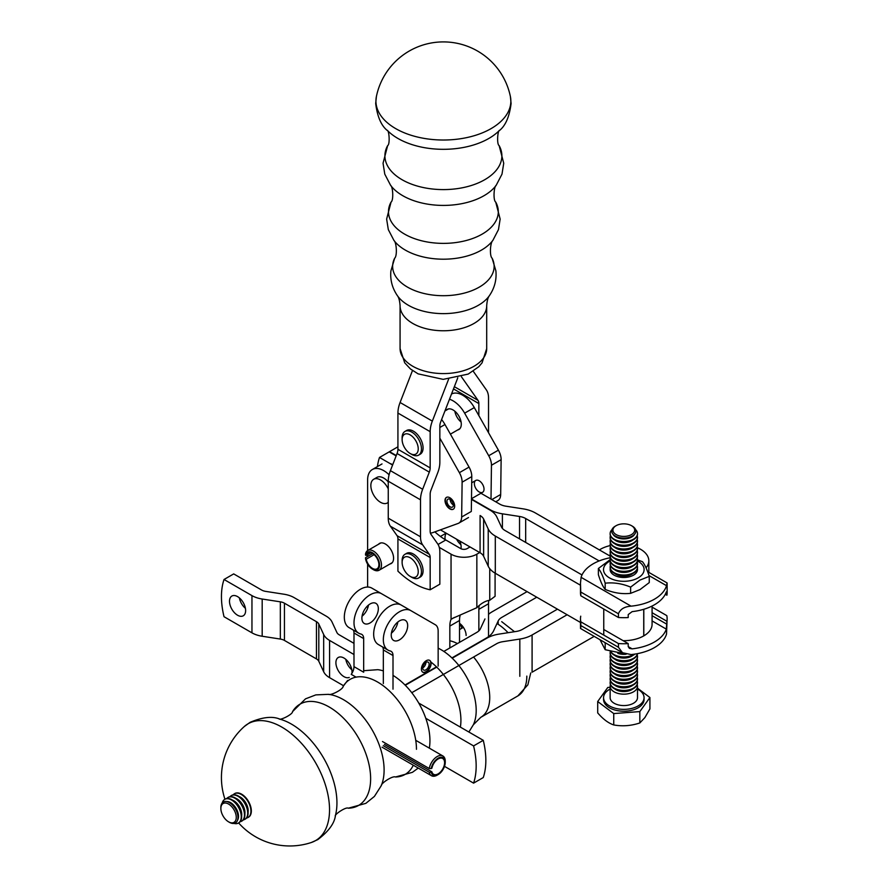 <?xml version="1.0" encoding="UTF-8"?>
<svg xmlns="http://www.w3.org/2000/svg" width="888" height="888" viewBox="0 0 888 888"><rect width="100%" height="100%" fill="white"/><g stroke="black" fill="none" stroke-linecap="round" stroke-linejoin="round"><path stroke-width="1.33" d="M480.941 493.262L499.8 504.151A13.675 7.903 -0 0 0 505.938 506.193L523.076 508.846A27.361 15.795 180 0 1 535.342 512.931L610.134 556.11M397.924 446.819L389.543 451.659L396.27 455.544M471.495 498.967L490.132 509.734A27.361 15.795 -0 0 0 502.397 513.819L519.536 516.472A13.675 7.903 180 0 1 525.674 518.514L525.674 542.413M599.156 560.939L525.674 518.514M582.006 574.947L504.972 530.469A13.675 7.903 -0 0 1 501.431 526.928L496.836 517.027A27.361 15.795 180 0 0 489.754 509.945L471.484 499.4M377.422 466.589A72.96 42.125 60 0 1 379.498 457.464L389.177 451.87L396.137 455.899M379.498 457.464L392.596 465.023M440.415 529.859L480.086 552.758L480.086 515.528A13.675 7.903 180 0 1 483.627 519.069L488.222 528.971A27.361 15.795 -0 0 0 495.304 536.052L495.304 573.282L580.83 622.666M580.541 585.259L495.304 536.052M652.081 606.038L652.081 624.32A28.272 16.317 180 0 1 643.8 635.864L643.733 635.897A28.272 16.317 -0 0 1 623.121 640.681M495.304 573.282A27.361 15.795 180 0 1 488.222 566.2L483.627 556.299L483.627 519.069M480.086 552.758A13.675 7.903 180 0 1 483.627 556.299M461.416 376.723A22.799 13.165 120 0 0 461.671 377.111L477.999 400.333A9.124 5.261 -60 0 1 478.854 403.563L478.854 415.628M454.845 411.211A11.4 6.582 -120 0 0 461.094 422.022M496.203 502.064A22.799 13.165 120 0 0 496.448 501.387M488.533 432.722L488.533 397.979A22.799 13.165 120 0 0 486.369 389.91L473.249 371.24M456.587 539.194A11.4 6.582 -120 0 0 460.916 544.744A11.4 6.582 60 0 1 456.587 539.194A11.4 6.582 60 0 0 460.916 544.744M457.764 377.722A22.799 13.165 -60 0 1 457.031 379.798L440.703 421.867A9.124 5.261 120 0 0 439.849 426.085L439.849 462.315A22.799 13.165 -60 0 1 437.684 472.871L431.035 490.01A9.124 5.261 120 0 0 430.169 494.239L430.169 531.202A9.124 5.261 120 0 0 431.035 534.421L437.684 543.878A22.799 13.165 -60 0 1 439.849 551.948L439.849 584.193L430.169 589.776L430.169 557.531A9.124 5.261 120 0 0 429.304 554.301L422.655 544.844A22.799 13.165 -60 0 1 420.501 536.785L420.501 499.822A22.799 13.165 -60 0 1 422.655 489.266L429.304 472.127A9.124 5.261 120 0 0 430.169 467.909L430.169 431.668A22.799 13.165 -60 0 1 432.334 421.112L448.618 379.154M430.169 589.776A72.96 42.125 60 0 1 397.924 571.162L397.924 538.916A9.124 5.261 120 0 0 397.069 535.686L390.409 526.229A22.799 13.165 -60 0 1 388.256 518.17L388.256 481.207A22.799 13.165 -60 0 1 390.409 470.651L397.069 453.513A9.124 5.261 120 0 0 397.924 449.284L397.924 413.053A22.799 13.165 -60 0 1 400.088 402.497L412.487 370.529M510.378 96.459L511.1 103.485C509.401 117.038 505.316 126.218 498.834 131.002A64.302 37.118 0 0 1 387.945 131.002C381.463 126.218 377.378 117.038 375.68 103.485L376.412 96.459A67.455 38.95 0 0 0 376.401 96.481A67.455 38.95 0 0 0 443.412 140.015A67.455 38.95 0 0 0 510.378 96.459A67.455 38.95 0 0 0 510.367 96.392M416.827 576.179A11.4 6.582 60 0 1 410.178 576.379A11.4 6.582 60 0 1 402.12 562.426A11.4 6.582 60 0 1 412.565 559.562A11.4 6.582 60 0 1 416.827 576.179M402.12 562.426L402.12 560.561A13.675 7.903 60 0 1 404.95 554.301A13.675 7.903 60 0 1 417.971 561.127A13.675 7.903 60 0 1 419.769 577.067A13.675 7.903 60 0 1 418.637 577.988A13.675 7.903 60 0 1 411.788 577.311L410.178 576.379M404.95 554.301L406.56 553.368A13.675 7.903 60 0 1 419.591 560.195A13.675 7.903 60 0 1 421.378 576.134A13.675 7.903 60 0 1 420.246 577.056L418.637 577.988M410.178 453.513L411.788 454.445A13.675 7.903 -120 0 0 418.637 455.122A13.675 7.903 -120 0 0 419.58 441.158A13.675 7.903 -120 0 0 404.95 431.435A13.675 7.903 -120 0 0 402.12 437.695L402.12 439.56A11.4 6.582 -120 0 0 410.178 453.513A11.4 6.582 -120 0 0 417.371 452.558A11.4 6.582 -120 0 0 416.672 442.446A11.4 6.582 -120 0 0 407.67 433.91A11.4 6.582 -120 0 0 402.12 439.56M418.637 455.122L420.246 454.19A13.675 7.903 -120 0 0 421.201 440.226A13.675 7.903 -120 0 0 406.56 430.502L404.95 431.435M388.256 488.888A13.675 7.903 -120 0 0 373.682 479.276A13.675 7.903 -120 0 0 373.682 495.071A13.675 7.903 -120 0 0 387.357 502.974A13.675 7.903 -120 0 0 388.256 502.286M388.256 481.984A13.675 7.903 -120 0 0 376.901 477.411L373.682 479.276M637.495 688.189L649.916 697.524L639.837 711.588L613.741 713.575L597.702 701.531L607.78 687.467L610.134 687.29M597.702 701.531L597.702 712.898C603.052 719.147 608.402 723.165 613.741 724.941C622.444 726.517 631.146 725.851 639.837 722.954L644.877 717.593L649.916 708.89L649.916 697.524M613.741 713.575L613.741 724.941M616.117 525.685L615.262 526.173A12.088 6.982 -0 0 0 617.093 536.907A12.088 6.982 -0 0 0 634.976 533.777A12.088 6.982 -0 0 0 632.356 526.173L631.501 525.685A10.878 6.283 -0 0 0 616.117 525.685A10.878 6.283 -0 0 0 617.77 535.353A10.878 6.283 -0 0 0 633.865 532.523A10.878 6.283 -0 0 0 631.501 525.685M637.196 550.604A13.675 7.903 180 0 1 637.495 552.225A13.675 7.903 180 0 1 636.452 555.244A13.675 7.903 180 0 1 621.145 559.973A13.675 7.903 180 0 1 610.134 552.225A13.675 7.903 180 0 1 610.422 550.604M637.196 554.323A13.675 7.903 180 0 1 637.495 555.955A13.675 7.903 180 0 1 636.452 558.974A13.675 7.903 180 0 1 621.145 563.702A13.675 7.903 180 0 1 610.134 555.955A13.675 7.903 180 0 1 610.422 554.323M610.134 556.188A13.675 7.903 -0 0 0 610.134 556.421A13.675 7.903 -0 0 0 621.145 564.169A13.675 7.903 -0 0 0 636.452 559.44A13.675 7.903 -0 0 0 637.495 556.421A13.675 7.903 -0 0 0 637.484 556.188M637.196 535.708A13.675 7.903 180 0 1 637.495 537.34A13.675 7.903 180 0 1 636.452 540.359A13.675 7.903 180 0 1 621.145 545.088A13.675 7.903 180 0 1 610.134 537.34A13.675 7.903 180 0 1 610.422 535.708M610.134 537.573A13.675 7.903 -0 0 0 610.134 537.806A13.675 7.903 -0 0 0 621.145 545.554A13.675 7.903 -0 0 0 636.452 540.825A13.675 7.903 -0 0 0 637.495 537.806A13.675 7.903 -0 0 0 637.484 537.573M637.196 680.907A13.675 7.903 180 0 1 637.495 682.539A13.675 7.903 180 0 1 636.452 685.558A13.675 7.903 180 0 1 621.145 690.287A13.675 7.903 180 0 1 610.134 682.539A13.675 7.903 180 0 1 610.422 680.907M610.134 682.772A13.675 7.903 -0 0 0 610.134 683.005A13.675 7.903 -0 0 0 621.145 690.753A13.675 7.903 -0 0 0 636.452 686.024A13.675 7.903 -0 0 0 637.495 683.005A13.675 7.903 -0 0 0 637.484 682.772M610.134 563.636A13.675 7.903 -0 0 0 610.134 563.869A13.675 7.903 -0 0 0 621.145 571.606A13.675 7.903 -0 0 0 636.452 566.888A13.675 7.903 -0 0 0 637.495 563.869A13.675 7.903 -0 0 0 637.484 563.636M637.196 669.741A13.675 7.903 180 0 1 637.495 671.372A13.675 7.903 180 0 1 636.452 674.392A13.675 7.903 180 0 1 621.145 679.12A13.675 7.903 180 0 1 610.134 671.372A13.675 7.903 180 0 1 610.422 669.741M637.406 653.657A13.675 7.903 180 0 1 636.452 655.777A13.675 7.903 180 0 1 621.145 660.505A13.675 7.903 180 0 1 610.134 652.758A13.675 7.903 180 0 1 610.289 651.548M610.134 652.991A13.675 7.903 -0 0 0 610.134 653.224A13.675 7.903 -0 0 0 621.145 660.972A13.675 7.903 -0 0 0 636.452 656.243A13.675 7.903 -0 0 0 637.473 653.635M610.134 689.055A20.246 11.688 -0 0 0 603.562 697.668A20.246 11.688 -0 0 0 619.868 709.135A20.246 11.688 -0 0 0 642.524 702.13A20.246 11.688 -0 0 0 644.055 697.668A20.246 11.688 -0 0 0 637.495 689.055M603.562 697.668L603.562 699.533A20.246 11.688 -0 0 0 619.868 710.988A20.246 11.688 -0 0 0 642.524 703.995A20.246 11.688 -0 0 0 644.055 699.533L644.055 697.668M610.134 552.458A13.675 7.903 -0 0 0 610.134 552.691A13.675 7.903 -0 0 0 621.145 560.439A13.675 7.903 -0 0 0 636.452 555.71A13.675 7.903 -0 0 0 637.495 552.691A13.675 7.903 -0 0 0 637.484 552.458M610.134 567.354A13.675 7.903 -0 0 0 610.134 567.587A13.675 7.903 -0 0 0 621.145 575.335A13.675 7.903 -0 0 0 636.452 570.607A13.675 7.903 -0 0 0 637.495 567.587A13.675 7.903 -0 0 0 637.484 567.354M610.134 545.021A13.675 7.903 -0 0 0 610.134 545.243A13.675 7.903 -0 0 0 621.145 552.991A13.675 7.903 -0 0 0 636.452 548.262A13.675 7.903 -0 0 0 637.495 545.243A13.675 7.903 -0 0 0 637.484 545.021M610.134 679.054A13.675 7.903 -0 0 0 610.134 679.287A13.675 7.903 -0 0 0 621.145 687.035A13.675 7.903 -0 0 0 636.452 682.306A13.675 7.903 -0 0 0 637.495 679.287A13.675 7.903 -0 0 0 637.484 679.054M637.196 658.574A13.675 7.903 180 0 1 637.495 660.206A13.675 7.903 180 0 1 636.452 663.225A13.675 7.903 180 0 1 621.145 667.954A13.675 7.903 180 0 1 610.134 660.206A13.675 7.903 180 0 1 610.422 658.574M637.196 654.845A13.675 7.903 180 0 1 637.495 656.476A13.675 7.903 180 0 1 636.452 659.495A13.675 7.903 180 0 1 621.145 664.224A13.675 7.903 180 0 1 610.134 656.476A13.675 7.903 180 0 1 610.422 654.845M610.134 656.709A13.675 7.903 -0 0 0 610.134 656.942A13.675 7.903 -0 0 0 621.145 664.69A13.675 7.903 -0 0 0 636.452 659.962A13.675 7.903 -0 0 0 637.495 656.942A13.675 7.903 -0 0 0 637.484 656.709M610.134 671.606A13.675 7.903 -0 0 0 610.134 671.839A13.675 7.903 -0 0 0 621.145 679.586A13.675 7.903 -0 0 0 636.452 674.858A13.675 7.903 -0 0 0 637.495 671.839A13.675 7.903 -0 0 0 637.484 671.606M637.196 677.189A13.675 7.903 180 0 1 637.495 678.821A13.675 7.903 180 0 1 636.452 681.84A13.675 7.903 180 0 1 621.145 686.568A13.675 7.903 180 0 1 610.134 678.821A13.675 7.903 180 0 1 610.422 677.189M639.837 722.954L639.837 711.588M637.196 673.47A13.675 7.903 180 0 1 637.495 675.091A13.675 7.903 180 0 1 636.452 678.11A13.675 7.903 180 0 1 621.145 682.839A13.675 7.903 180 0 1 610.134 675.091A13.675 7.903 180 0 1 610.422 673.47M610.134 675.324A13.675 7.903 -0 0 0 610.134 675.557A13.675 7.903 -0 0 0 621.145 683.305A13.675 7.903 -0 0 0 636.452 678.576A13.675 7.903 -0 0 0 637.495 675.557A13.675 7.903 -0 0 0 637.484 675.324M610.134 686.269L610.134 697.668A13.675 7.903 -0 0 0 621.145 705.416A13.675 7.903 -0 0 0 636.452 700.688A13.675 7.903 -0 0 0 637.495 697.668L637.495 686.269A13.675 7.903 180 0 1 636.452 689.288A13.675 7.903 180 0 1 621.145 694.005A13.675 7.903 180 0 1 610.134 686.269A13.675 7.903 180 0 1 610.422 684.637M610.134 548.74A13.675 7.903 -0 0 0 610.134 548.973A13.675 7.903 -0 0 0 621.145 556.721A13.675 7.903 -0 0 0 636.452 551.992A13.675 7.903 -0 0 0 637.495 548.973A13.675 7.903 -0 0 0 637.484 548.74M637.196 558.041A13.675 7.903 180 0 1 637.495 559.673A13.675 7.903 180 0 1 636.452 562.692A13.675 7.903 180 0 1 621.145 567.421A13.675 7.903 180 0 1 610.134 559.673A13.675 7.903 180 0 1 610.422 558.041M610.134 559.906A13.675 7.903 -0 0 0 610.134 560.139A13.675 7.903 -0 0 0 621.145 567.887A13.675 7.903 -0 0 0 636.452 563.159A13.675 7.903 -0 0 0 637.495 560.139A13.675 7.903 -0 0 0 637.484 559.906L642.435 561.682C644.699 564.346 646.975 569.241 649.25 576.379L639.937 580.086L630.624 587.123L630.624 593.339C622.144 594.272 613.664 592.962 605.183 589.399L605.183 583.183C613.664 582.262 622.144 583.571 630.624 587.123M637.196 561.771A13.675 7.903 180 0 1 637.495 563.403A13.675 7.903 180 0 1 636.452 566.422A13.675 7.903 180 0 1 621.145 571.15A13.675 7.903 180 0 1 610.134 563.403A13.675 7.903 180 0 1 610.422 561.771M637.196 565.49A13.675 7.903 180 0 1 637.495 567.121A13.675 7.903 180 0 1 636.452 570.14A13.675 7.903 180 0 1 621.145 574.869A13.675 7.903 180 0 1 610.134 567.121A13.675 7.903 180 0 1 610.422 565.49M637.196 543.156A13.675 7.903 180 0 1 637.495 544.788A13.675 7.903 180 0 1 636.452 547.807A13.675 7.903 180 0 1 621.145 552.525A13.675 7.903 180 0 1 610.134 544.788A13.675 7.903 180 0 1 610.422 543.156M637.196 662.293A13.675 7.903 180 0 1 637.495 663.924A13.675 7.903 180 0 1 636.452 666.944A13.675 7.903 180 0 1 621.145 671.672A13.675 7.903 180 0 1 610.134 663.924A13.675 7.903 180 0 1 610.422 662.293M610.134 660.439A13.675 7.903 -0 0 0 610.134 660.672A13.675 7.903 -0 0 0 621.145 668.409A13.675 7.903 -0 0 0 636.452 663.691A13.675 7.903 -0 0 0 637.495 660.672A13.675 7.903 -0 0 0 637.484 660.439M637.196 684.637A13.675 7.903 180 0 1 637.495 686.269M610.655 651.659A13.675 7.903 -0 0 0 621.5 657.287A13.675 7.903 -0 0 0 634.964 654.068M637.196 666.022A13.675 7.903 180 0 1 637.495 667.643A13.675 7.903 180 0 1 636.452 670.662A13.675 7.903 180 0 1 621.145 675.391A13.675 7.903 180 0 1 610.134 667.643A13.675 7.903 180 0 1 610.422 666.022M635.619 529.637A13.675 7.903 180 0 1 637.495 533.61A13.675 7.903 180 0 1 636.452 536.63A13.675 7.903 180 0 1 621.145 541.358A13.675 7.903 180 0 1 610.134 533.61A13.675 7.903 180 0 1 611.999 529.637M610.134 541.292A13.675 7.903 -0 0 0 610.134 541.525A13.675 7.903 -0 0 0 621.145 549.272A13.675 7.903 -0 0 0 636.452 544.544A13.675 7.903 -0 0 0 637.495 541.525A13.675 7.903 -0 0 0 637.484 541.292M634.176 654.19A13.675 7.903 180 0 1 610.966 651.759M610.134 667.876A13.675 7.903 -0 0 0 610.134 668.109A13.675 7.903 -0 0 0 621.145 675.857A13.675 7.903 -0 0 0 636.452 671.128A13.675 7.903 -0 0 0 637.495 668.109A13.675 7.903 -0 0 0 637.484 667.876M637.196 539.427A13.675 7.903 180 0 1 637.495 541.058A13.675 7.903 180 0 1 636.452 544.078A13.675 7.903 180 0 1 621.145 548.806A13.675 7.903 180 0 1 610.134 541.058A13.675 7.903 180 0 1 610.422 539.427M637.196 546.875A13.675 7.903 180 0 1 637.495 548.507A13.675 7.903 180 0 1 636.452 551.526A13.675 7.903 180 0 1 621.145 556.254A13.675 7.903 180 0 1 610.134 548.507A13.675 7.903 180 0 1 610.422 546.875M610.134 664.157A13.675 7.903 -0 0 0 610.134 664.39A13.675 7.903 -0 0 0 621.145 672.138A13.675 7.903 -0 0 0 636.452 667.41A13.675 7.903 -0 0 0 637.495 664.39A13.675 7.903 -0 0 0 637.484 664.157M610.134 533.843A13.675 7.903 -0 0 0 610.134 534.077A13.675 7.903 -0 0 0 621.145 541.824A13.675 7.903 -0 0 0 636.452 537.096A13.675 7.903 -0 0 0 637.495 534.077A13.675 7.903 -0 0 0 637.484 533.843M604.872 642.535L605.183 643.5L606.382 643.4M625.196 653.901L605.183 649.716L599.999 639.715M605.183 649.716L605.183 643.5M610.134 559.673L598.379 568.498C600.643 571.15 602.919 576.046 605.183 583.183M637.429 560.905A20.291 11.711 180 0 1 638.627 577.589A20.291 11.711 180 0 1 609.701 578.01A20.291 11.711 180 0 1 609.468 561.305A20.291 11.711 180 0 1 610.189 560.905M649.25 576.379L649.25 582.595L639.937 589.632L630.624 593.339M605.183 589.399C602.919 586.746 600.643 581.851 598.379 574.714L598.379 568.498M637.384 568.586A13.675 7.903 180 0 1 623.809 577.489A13.675 7.903 180 0 1 610.245 568.586M666.91 621.278A43.323 25.008 -0 0 0 667.132 618.736L666.522 634.088A43.323 25.008 180 0 1 631.057 654.567L622.521 652.724L618.425 647.274L618.425 643.556A43.323 25.008 -0 0 0 628.216 643.611L628.216 646.597L629.403 648.362L632.145 648.862A43.323 25.008 -0 0 0 666.322 629.126L666.91 621.278L652.081 612.72M667.132 618.736A43.323 25.008 -0 0 0 666.799 615.628L652.081 607.137M580.719 616.194A43.323 25.008 -0 0 0 580.486 618.736A43.323 25.008 -0 0 0 580.83 621.844L580.83 625.563C580.319 629.403 580.408 629.459 581.096 625.718M622.521 652.724L580.508 628.471L580.486 618.736M628.216 643.611L603.751 629.492M618.425 643.556L580.83 621.844M647.618 571.683L667.11 582.939L667.132 592.673A43.323 25.008 180 0 1 666.91 595.215L666.322 591.896A43.323 25.008 180 0 1 632.145 611.632L628.216 614.574L628.216 617.549A43.323 25.008 180 0 1 618.425 617.493L580.83 595.781A43.323 25.008 180 0 1 580.486 592.673L580.486 583.039L580.83 595.781M666.91 592.24L666.322 591.896L666.91 592.24M618.425 617.493L618.425 613.763C620.257 609.168 624.464 606.637 631.057 606.16A43.323 25.008 -0 0 0 666.522 585.68C667.21 581.951 667.299 582.006 666.799 585.847M610.322 557.731A43.323 25.008 -0 0 0 581.096 577.322L580.486 583.039M666.91 595.215L665.301 594.283M365.545 555.111A636.696 366.034 179.8 0 1 365.523 553.99A11.4 6.582 60 0 1 367.721 550.505A11.4 6.582 60 0 1 379.121 557.087A11.4 6.582 60 0 1 379.121 570.24A11.4 6.582 60 0 1 373.426 569.685L372.461 569.119A10.034 5.794 -120 0 0 379.531 565.634A10.034 5.794 -120 0 0 373.515 553.446A10.034 5.794 -120 0 0 365.545 555.111L366.2 555.488A9.124 5.261 60 0 1 367.898 553.035A9.124 5.261 60 0 1 377.012 558.297A9.124 5.261 60 0 1 377.012 568.831A9.124 5.261 60 0 1 370.773 567.143A9.124 5.261 60 0 1 366.222 559.218L365.556 558.841A10.034 5.794 -120 0 0 372.461 569.119M365.556 558.841A636.696 366.034 -0.2 0 1 365.534 557.72L372.66 553.601M366.222 559.218L374.092 554.678M366.2 555.488L370.873 552.802M476.845 607.703A25.075 14.474 -60 0 1 489.743 600.266L495.082 596.292L489.743 600.266L489.743 568.653L489.743 600.266A25.075 14.474 -60 0 0 476.845 607.703L476.845 554.179A18.237 10.534 180 0 1 451.049 554.179L439.283 547.385L451.049 554.179A18.237 10.534 180 0 0 476.845 554.179L479.687 552.536L476.845 554.179L476.845 607.703L451.937 618.67L476.845 607.703M488.789 600.421A25.075 14.474 -120 0 0 488.533 603.751L488.533 636.652L488.533 603.751L478.854 609.335L478.854 630.88L478.854 609.335A25.075 14.474 -120 0 1 479.209 605.494A25.075 14.474 -120 0 0 478.854 609.335L488.533 603.751A25.075 14.474 -120 0 1 488.789 600.421M461.283 624.797L461.283 625.252A10.256 5.927 -120 0 0 461.716 628.327A10.256 5.927 -120 0 1 461.283 625.252L459.518 626.273L461.283 624.797M470.018 546.953L467.166 548.595A4.562 2.631 180 0 1 460.717 548.595L445.798 539.982A54.723 31.591 60 0 1 434.876 531.856A54.723 31.591 60 0 0 445.798 539.982L460.717 548.595A4.562 2.631 180 0 0 467.166 548.595L470.018 546.953M451.049 619.358L451.937 618.67L451.049 619.358L451.049 554.179L451.049 619.358L454.379 617.438L451.049 619.358A25.075 14.474 60 0 0 449.839 626.084A25.075 14.474 60 0 1 451.049 619.358M466.122 635.486A10.256 5.927 -120 0 0 459.518 623.332A10.256 5.927 -120 0 1 466.122 635.486M461.127 546.975A11.4 6.582 -120 0 0 459.773 541.036A11.4 6.582 -120 0 1 461.127 546.975A11.4 6.582 -120 0 1 460.961 548.729A11.4 6.582 -120 0 0 461.127 546.975M446.353 533.288A11.4 6.582 -120 0 0 445.166 539.615A11.4 6.582 -120 0 1 446.353 533.288M459.518 620.501A25.075 14.474 60 0 1 460.128 615.506A25.075 14.474 60 0 0 459.518 620.501L459.518 642.368L459.518 620.501L449.839 626.084L459.518 620.501M385.348 543.989A11.633 6.716 -120 0 0 379.542 543.412A11.633 6.716 -120 0 0 378.51 544.277A11.633 6.716 -120 0 1 379.542 543.412A11.633 6.716 -120 0 1 385.348 543.989A11.633 6.716 -120 0 1 392.951 554.234A11.633 6.716 -120 0 1 391.164 563.558A11.633 6.716 -120 0 0 392.951 554.234A11.633 6.716 -120 0 0 385.348 543.989M389.91 564.024A11.633 6.716 -120 0 0 391.164 563.558A11.633 6.716 -120 0 1 389.91 564.024M449.839 647.963L449.839 626.084L449.839 647.963M392.729 464.679A22.799 13.165 -120 0 0 389.954 463.503A22.799 13.165 -120 0 1 392.729 464.679M389.088 474.791A22.799 13.165 -120 0 0 372.338 469.519A22.799 13.165 -120 0 0 367.621 479.953L367.621 550.56L367.621 479.953A22.799 13.165 -120 0 1 372.338 469.519A22.799 13.165 -120 0 1 389.088 474.791M367.621 554.678L367.621 556.51L367.621 554.678M367.621 564.135L367.621 587.035L367.621 564.135M367.621 605.838L367.621 608.347L367.621 605.838M449.916 497.768A6.838 3.952 -120 0 0 446.431 497.391A6.838 3.952 -120 0 0 446.098 504.673A6.838 3.952 -120 0 0 453.269 509.235A6.838 3.952 -120 0 0 454.323 503.807A6.838 3.952 -120 0 0 449.916 497.768M430.414 533.066A22.799 13.165 -120 0 0 432.911 532.578L458.086 523.454A13.675 7.903 -120 0 0 458.83 523.11A13.675 7.903 -120 0 0 461.66 517.016L462.115 482.195A13.675 7.903 -120 0 0 459.385 472.682L439.849 438.15M462.115 482.195L471.783 476.612A13.675 7.903 -120 0 0 469.053 467.088L444.966 424.52A22.799 13.165 -120 0 0 441.614 419.536M471.783 476.612L471.339 510.489M457.62 429.981A11.633 6.716 -120 0 0 458.874 429.526A11.633 6.716 -120 0 0 460.683 420.279A11.633 6.716 -120 0 0 453.191 410.034A11.633 6.716 -120 0 0 447.252 409.379A11.633 6.716 -120 0 0 446.22 410.245M479.265 480.83A6.838 3.952 -120 0 0 475.768 480.452A6.838 3.952 -120 0 0 475.435 487.734A6.838 3.952 -120 0 0 482.606 492.296A6.838 3.952 -120 0 0 483.671 486.857A6.838 3.952 -120 0 0 479.265 480.83M491.009 499.067L491.453 465.257A13.675 7.903 -120 0 0 488.722 455.733L464.635 413.164A22.799 13.165 -120 0 0 449.483 399.234M495.737 501.798L497.835 500.588A13.675 7.903 -120 0 0 500.677 494.483L501.132 459.673A13.675 7.903 -120 0 0 498.401 450.149L474.303 407.581A22.799 13.165 -120 0 0 451.515 394.028M453.391 504.983A4.562 2.631 60 0 1 453.013 504.75A4.562 2.631 60 0 1 450.172 499.4M449.794 506.604A4.562 2.631 60 0 1 447.119 502.586A4.562 2.631 60 0 1 447.885 499.178A4.562 2.631 60 0 1 452.447 501.809A4.562 2.631 60 0 1 452.447 507.081A4.562 2.631 60 0 1 449.794 506.604M453.424 509.135A6.838 3.952 60 0 1 446.753 505.106A6.838 3.952 60 0 1 446.586 497.302M399.456 620.879A11.633 6.716 120 0 0 392.008 630.669A11.633 6.716 120 0 0 393.162 640.115A11.633 6.716 120 0 0 393.639 640.448A11.633 6.716 120 0 0 405.272 633.732A11.633 6.716 120 0 0 405.272 620.312A11.633 6.716 120 0 0 399.456 620.879A11.633 6.716 120 0 0 392.008 630.669A11.633 6.716 120 0 0 393.162 640.115A11.633 6.716 120 0 0 393.639 640.448A11.633 6.716 120 0 0 405.272 633.732A11.633 6.716 120 0 0 405.272 620.312A11.633 6.716 120 0 0 399.456 620.879A11.633 6.716 120 0 0 392.008 630.669A11.633 6.716 120 0 0 393.162 640.115A11.633 6.716 120 0 0 393.639 640.448A11.633 6.716 120 0 0 405.272 633.732A11.633 6.716 120 0 0 405.272 620.312A11.633 6.716 120 0 0 399.456 620.879M426.251 660.705A6.838 3.952 120 0 0 421.867 666.455A6.838 3.952 120 0 0 422.544 672.016A6.838 3.952 120 0 0 422.832 672.216A6.838 3.952 120 0 0 429.67 668.264A6.838 3.952 120 0 0 429.67 660.361A6.838 3.952 120 0 0 426.251 660.705A6.838 3.952 120 0 0 421.867 666.455A6.838 3.952 120 0 0 422.544 672.016A6.838 3.952 120 0 0 422.832 672.216A6.838 3.952 120 0 0 429.67 668.264A6.838 3.952 120 0 0 429.67 660.361A6.838 3.952 120 0 0 426.251 660.705A6.838 3.952 120 0 0 421.867 666.455A6.838 3.952 120 0 0 422.544 672.016A6.838 3.952 120 0 0 422.832 672.216A6.838 3.952 120 0 0 429.67 668.264A6.838 3.952 120 0 0 429.67 660.361A6.838 3.952 120 0 0 426.251 660.705M438.15 666.1L438.15 631.013A13.675 7.903 120 0 0 435.32 624.752L410.855 610.633A22.799 13.165 120 0 0 388.056 623.798A22.799 13.165 120 0 0 388.056 650.127A22.799 13.165 120 0 0 390.221 650.971A9.213 5.317 -60 0 1 391.097 651.315A9.213 5.317 -60 0 1 393.007 655.533L393.007 689.166M401.187 605.05A22.799 13.165 120 0 0 378.388 618.215A22.799 13.165 120 0 0 378.388 644.544A22.799 13.165 120 0 1 378.388 618.215A22.799 13.165 120 0 1 401.187 605.05L435.32 624.752A13.675 7.903 120 0 1 438.15 631.013A13.675 7.903 120 0 0 435.32 624.752L401.187 605.05A22.799 13.165 120 0 0 378.388 618.215A22.799 13.165 120 0 0 378.388 644.544L388.056 650.127A22.799 13.165 120 0 0 390.221 650.971A9.213 5.317 -60 0 1 391.097 651.315A9.213 5.317 -60 0 1 393.007 655.533L383.339 649.938L383.339 683.582M382.661 647.008A9.213 5.317 -60 0 1 383.339 649.938A9.213 5.317 -60 0 0 382.661 647.008A9.213 5.317 -60 0 1 383.339 649.938L393.007 655.533L383.339 649.938M397.846 622A11.633 6.716 -60 0 1 391.397 633.177A11.633 6.716 -60 0 0 397.846 622A11.633 6.716 -60 0 1 391.397 633.177M370.118 603.94A11.633 6.716 120 0 0 362.659 613.73A11.633 6.716 120 0 0 363.814 623.176A11.633 6.716 120 0 0 364.302 623.509A11.633 6.716 120 0 0 375.924 616.794A11.633 6.716 120 0 0 375.924 603.363A11.633 6.716 120 0 0 370.118 603.94M401.121 605.017L381.518 593.695A22.799 13.165 120 0 0 358.719 606.859A22.799 13.165 120 0 0 358.719 633.177A22.799 13.165 120 0 0 360.883 634.032A9.213 5.317 -60 0 1 361.76 634.376A9.213 5.317 -60 0 1 363.669 638.583L363.669 672.227L353.99 666.644A9.124 5.261 -60 0 1 351.226 674.347L356.077 677.144M371.839 588.111L381.518 593.695L371.839 588.111A22.799 13.165 120 0 0 349.04 601.276A22.799 13.165 120 0 0 349.04 627.594L358.719 633.177M353.324 630.069A9.213 5.317 -60 0 1 353.99 633L353.99 666.644M368.509 605.061A11.633 6.716 -60 0 1 362.049 616.239M425.929 662.381A4.562 2.631 -60 0 1 422.699 667.965M425.596 669.996A4.562 2.631 -60 0 1 423.654 670.052A4.562 2.631 -60 0 1 423.654 664.79A4.562 2.631 -60 0 1 428.205 662.159A4.562 2.631 -60 0 1 428.837 666.022A4.562 2.631 -60 0 1 425.596 669.996M429.503 660.284A6.838 3.952 -60 0 1 430.736 663.891A6.838 3.952 -60 0 1 427.661 670.318A6.838 3.952 -60 0 1 422.677 672.116M388.056 650.127L378.388 644.544L388.056 650.127A22.799 13.165 120 0 1 388.056 623.798A22.799 13.165 120 0 1 410.855 610.633A22.799 13.165 120 0 0 388.056 623.798A22.799 13.165 120 0 0 388.056 650.127A22.799 13.165 120 0 0 390.221 650.971A9.213 5.317 -60 0 1 391.097 651.315A9.213 5.317 -60 0 1 393.007 655.533M594.183 636.363L532.09 672.205L532.09 634.976A27.361 15.795 180 0 1 519.824 639.06L502.686 641.713A13.675 7.903 180 0 0 496.547 643.767L411.788 692.696M484.959 618.936L480.375 628.837A13.675 7.903 0 0 1 476.834 632.378L443.845 651.415M536.752 597.213L501.72 617.438A13.675 7.903 180 0 0 498.179 620.978L493.584 630.88A27.361 15.795 180 0 1 486.502 637.961L451.925 657.919M436.474 666.844L405.017 685.003M609.046 555.477L610.167 554.822A14.597 8.425 180 0 1 610.289 554.756M452.203 658.197L486.879 638.172A27.361 15.795 0 0 1 499.145 634.088L516.283 631.435A13.675 7.903 0 0 0 522.422 629.392L557.453 609.168M436.752 667.121L405.294 685.281M532.09 634.976L567.121 614.751M646.064 567.854A28.272 16.317 0 0 0 648.828 560.816A28.272 16.317 0 0 0 640.548 549.272L640.481 549.239A28.272 16.317 180 0 0 637.418 547.707M599.367 549.894L600.499 549.239A28.272 16.317 180 0 1 610.145 545.587M488.533 614.341A27.361 15.795 0 0 1 492.041 611.854L527.072 591.63M418.759 703.085L483.261 740.326A72.96 42.125 60 0 1 483.261 777.555L473.582 783.138L444.511 766.355L473.582 783.138A72.96 42.125 -120 0 0 473.582 745.909L425.796 718.314L473.582 745.909L483.261 740.326A72.96 42.125 60 0 1 483.261 777.555L473.582 783.138A72.96 42.125 -120 0 0 473.582 745.909L483.261 740.326L418.759 703.085M339.249 634.842L353.99 643.356L339.249 634.842A9.124 5.261 0 0 1 336.885 632.478A9.124 5.261 0 0 0 339.249 634.842M332.023 621.989L336.885 632.478L332.023 621.989A22.799 13.165 180 0 0 326.118 616.094A22.799 13.165 180 0 1 332.023 621.989M294.106 597.613L326.118 616.094L294.106 597.613A22.799 13.165 180 0 0 283.883 594.205A22.799 13.165 180 0 1 294.106 597.613M265.723 591.386L283.883 594.205L265.723 591.386A9.124 5.261 0 0 1 261.627 590.032A9.124 5.261 0 0 0 265.723 591.386M233.699 573.903L261.627 590.032L233.699 573.903L224.031 579.487L233.699 573.903M251.959 595.615L224.031 579.487A72.96 42.125 60 0 0 224.031 616.716A72.96 42.125 60 0 1 224.031 579.487L251.959 595.615L251.959 632.844L224.031 616.716L251.959 632.844A22.799 13.165 180 0 0 262.182 636.252A22.799 13.165 180 0 1 251.959 632.844L251.959 595.615A22.799 13.165 180 0 0 262.182 599.023A22.799 13.165 180 0 1 251.959 595.615M280.342 601.831L262.182 599.023L262.182 636.252L280.342 639.06L262.182 636.252L262.182 599.023L280.342 601.831L280.342 639.06A9.124 5.261 0 0 1 284.438 640.426A9.124 5.261 0 0 0 280.342 639.06L280.342 601.831A9.124 5.261 0 0 1 284.438 603.196A9.124 5.261 0 0 0 280.342 601.831M316.45 621.678L284.438 603.196L284.438 640.426L316.45 658.907L284.438 640.426L284.438 603.196L316.45 621.678L316.45 658.907A9.124 5.261 0 0 1 318.803 661.271A9.124 5.261 0 0 0 316.45 658.907L316.45 621.678A9.124 5.261 0 0 1 318.803 624.031A9.124 5.261 0 0 0 316.45 621.678M323.676 634.52L318.803 624.031L318.803 661.271L323.676 671.75L318.803 661.271L318.803 624.031L323.676 634.52L323.676 671.75A22.799 13.165 180 0 0 329.57 677.655A22.799 13.165 180 0 1 323.676 671.75L323.676 634.52A22.799 13.165 180 0 0 329.57 640.426A22.799 13.165 180 0 1 323.676 634.52M353.99 654.523L329.57 640.426L329.57 677.655L343.545 685.725L329.57 677.655L329.57 640.426L353.99 654.523M245.421 608.347A11.4 6.582 60 0 1 239.383 597.902A11.4 6.582 60 0 0 245.421 608.347M343.967 676.656A11.4 6.582 -120 0 0 349.206 677.455A11.4 6.582 -120 0 1 343.967 676.656A11.4 6.582 -120 0 1 336.519 666.611A11.4 6.582 -120 0 1 338.273 657.475A11.4 6.582 -120 0 0 336.519 666.611A11.4 6.582 -120 0 0 343.967 676.656M351.948 673.259A11.4 6.582 -120 0 0 347.563 661.094A11.4 6.582 -120 0 0 338.273 657.475A11.4 6.582 -120 0 1 347.563 661.094A11.4 6.582 -120 0 1 351.948 673.259M351.826 669.785A11.4 6.582 60 0 1 345.787 659.329A11.4 6.582 60 0 0 351.826 669.785M237.562 615.229A11.4 6.582 -120 0 0 243.268 615.795A11.4 6.582 -120 0 0 243.268 602.63A11.4 6.582 -120 0 0 231.868 596.048A11.4 6.582 -120 0 0 230.114 605.183A11.4 6.582 -120 0 0 237.562 615.229A11.4 6.582 -120 0 0 243.268 615.795A11.4 6.582 -120 0 0 243.268 602.63A11.4 6.582 -120 0 0 231.868 596.048A11.4 6.582 -120 0 0 230.114 605.183A11.4 6.582 -120 0 0 237.562 615.229M329.537 809.723A67.455 38.95 -120 0 0 297.458 739.16A67.455 38.95 -120 0 0 244.367 726.462A67.455 38.95 -120 0 0 244.355 726.484L250.072 722.344C262.659 717.027 272.649 715.983 280.042 719.202A64.302 37.118 -120 0 1 336.941 802.863A64.302 37.118 -120 0 1 335.486 815.228C334.576 823.243 328.682 831.368 317.782 839.615L311.333 842.501A67.455 38.95 -120 0 0 329.537 809.723M229.415 822.321A12.088 6.982 -120 0 0 237.962 817.382A12.088 6.982 -120 0 0 229.415 802.586A12.088 6.982 -120 0 0 220.868 807.514L220.868 808.502A10.878 6.283 -120 0 0 228.56 821.822L229.415 822.321L228.56 821.822A10.878 6.283 -120 0 0 236.264 817.382A10.878 6.283 -120 0 0 228.56 804.051A10.878 6.283 -120 0 0 220.868 808.502M226.706 798.556A13.675 7.903 60 0 1 227.972 797.491A13.675 7.903 60 0 1 241.647 805.383A13.675 7.903 60 0 1 241.647 821.178A13.675 7.903 60 0 1 240.093 821.744M241.847 821.056A13.675 7.903 -120 0 0 242.058 820.945A13.675 7.903 -120 0 0 242.058 805.15A13.675 7.903 -120 0 0 228.371 797.258A13.675 7.903 -120 0 0 228.183 797.38M248.296 817.337A13.675 7.903 -120 0 0 248.507 817.226A13.675 7.903 -120 0 0 248.507 801.431A13.675 7.903 -120 0 0 234.821 793.528A13.675 7.903 -120 0 0 234.621 793.65M233.156 794.838A13.675 7.903 60 0 1 234.421 793.761A13.675 7.903 60 0 1 248.096 801.664A13.675 7.903 60 0 1 248.096 817.46A13.675 7.903 60 0 1 246.542 818.015M222.233 802.952A13.675 7.903 60 0 1 224.753 799.344A13.675 7.903 60 0 1 238.428 807.248A13.675 7.903 60 0 1 238.428 823.043A13.675 7.903 60 0 1 234.044 823.42M245.077 819.202A13.675 7.903 -120 0 0 245.277 819.091A13.675 7.903 -120 0 0 245.277 803.296A13.675 7.903 -120 0 0 231.602 795.393A13.675 7.903 -120 0 0 231.402 795.515M229.937 796.691A13.675 7.903 60 0 1 231.202 795.626A13.675 7.903 60 0 1 244.877 803.529A13.675 7.903 60 0 1 244.877 819.324A13.675 7.903 60 0 1 243.323 819.879M238.628 822.921A13.675 7.903 -120 0 0 238.828 822.81A13.675 7.903 -120 0 0 238.828 807.014A13.675 7.903 -120 0 0 225.152 799.111A13.675 7.903 -120 0 0 224.953 799.233A68.398 68.398 0 0 1 244.433 726.406M382.484 741.524L429.281 768.542A11.4 6.582 -60 0 1 434.865 758.274A11.4 6.582 -60 0 1 442.879 755.966A11.4 6.582 -60 0 1 445.243 761.194L445.243 762.304A10.034 5.794 120 0 0 438.961 757.797A10.034 5.794 120 0 0 431.246 768.531L431.901 768.142A9.124 5.261 -60 0 1 436.452 760.195A9.124 5.261 -60 0 1 442.712 758.507A9.124 5.261 -60 0 1 442.712 769.03A9.124 5.261 -60 0 1 433.588 774.303A9.124 5.261 -60 0 1 431.901 771.872L431.246 772.249A10.034 5.794 120 0 0 438.15 774.591A10.034 5.794 120 0 0 445.243 762.304M438.15 774.591L437.185 775.146A11.4 6.582 -60 0 1 431.479 775.712A11.4 6.582 -60 0 1 429.281 772.26L383.305 745.72M429.281 772.26A636.696 367.599 0 0 0 431.246 772.249M431.901 771.872L384.426 744.455M431.246 768.531A636.696 367.599 180 0 1 429.281 768.542M502.397 528.393L502.397 513.819M519.536 538.872L519.536 516.472M643.8 609.279L643.8 635.864M603.751 635.075L603.751 609.013M488.222 566.2L488.222 528.971M643.733 609.29L643.733 635.897M453.491 388.911L478.854 403.563M454.356 386.691L477.999 400.333M430.169 557.531L397.924 538.916M430.169 467.909L397.924 449.284M430.169 431.668L397.924 413.053M429.304 472.127L397.069 453.513M432.334 421.112L400.088 402.497M422.655 489.266L390.409 470.651M422.655 544.844L390.409 526.229M420.501 536.785L388.256 518.17M429.304 554.301L397.069 535.686M420.501 499.822L388.256 481.207M492.107 258.175C489.488 256.244 490.098 242.624 492.862 240.404A53.857 31.091 0 0 1 443.389 259.196A53.857 31.091 0 0 1 393.928 240.404C396.692 242.624 397.291 256.244 394.672 258.175A50.76 29.304 0 0 0 443.389 295.704A50.76 29.304 0 0 0 492.107 258.186A50.76 29.304 0 0 0 492.107 258.164L495.881 270.818C496.747 279.731 494.594 287.99 489.421 295.626A49.562 28.616 0 0 0 489.432 295.615M397.347 295.615A49.562 28.616 0 0 0 397.358 295.626A49.562 28.616 0 0 0 443.389 313.631A49.562 28.616 0 0 0 489.421 295.626C487.956 297.425 487.046 300.81 486.702 305.761A43.312 25.008 0 0 1 443.389 330.769A43.312 25.008 0 0 1 400.077 305.761C399.733 300.81 398.823 297.425 397.358 295.626C392.219 288.056 390.065 279.853 390.887 271.007L394.672 258.175M400.077 305.761L400.077 348.573A43.312 25.008 0 0 0 443.389 373.582A43.312 25.008 0 0 0 486.702 348.573L486.702 305.761M390.631 185.37A57.443 33.167 0 0 0 443.389 205.417A57.443 33.167 0 0 0 496.148 185.37L501.998 174.137L503.729 163.237L499.134 145.588A58.497 33.777 0 0 1 443.389 189.599A58.497 33.777 0 0 1 387.656 145.588L383.05 163.237L384.781 174.137L390.631 185.37C392.973 186.647 393.695 200.533 391.064 202.064A54.912 31.702 0 0 0 443.389 243.379A54.912 31.702 0 0 0 495.715 202.064C493.084 200.533 493.806 186.647 496.148 185.37M614.785 688.944A11.211 6.471 -0 0 0 632.833 688.944M614.785 554.911A11.211 6.471 -0 0 0 632.833 554.911M614.785 540.015A11.211 6.471 -0 0 0 632.833 540.015M614.785 547.463A11.211 6.471 -0 0 0 632.833 547.463M614.785 674.048A11.211 6.471 -0 0 0 632.833 674.048M614.785 551.182A11.211 6.471 -0 0 0 632.833 551.182M614.785 558.63A11.211 6.471 -0 0 0 632.833 558.63M614.785 685.214A11.211 6.471 -0 0 0 632.833 685.214M614.785 681.496A11.211 6.471 -0 0 0 632.833 681.496M614.785 662.881A11.211 6.471 -0 0 0 632.833 662.881M614.785 677.777A11.211 6.471 -0 0 0 632.833 677.777M614.785 562.359A11.211 6.471 -0 0 0 632.833 562.359M614.785 566.078A11.211 6.471 -0 0 0 632.833 566.078M614.785 569.796A11.211 6.471 -0 0 0 632.833 569.796M614.785 666.599A11.211 6.471 -0 0 0 632.833 666.599M614.785 573.526A11.211 6.471 -0 0 0 632.833 573.526M614.785 670.329A11.211 6.471 -0 0 0 632.833 670.329M614.785 659.162A11.211 6.471 -0 0 0 632.833 659.162M613.075 534.31A11.211 6.471 -0 0 0 623.243 538.916A11.211 6.471 -0 0 0 634.165 534.92A11.211 6.471 -0 0 0 634.554 534.31M614.785 543.734A11.211 6.471 -0 0 0 632.833 543.734M614.785 655.433A11.211 6.471 -0 0 0 632.833 655.433M617.804 653.335A11.211 6.471 -0 0 0 626.195 654.19M632.145 648.862L628.216 646.597M666.91 624.253L652.081 615.695M652.081 620.912L666.322 629.126M618.425 647.274L580.83 625.563M580.83 592.052L618.425 613.763M631.057 606.16L581.096 577.322M648.973 575.557L666.522 585.68M438.062 544.455L445.798 539.982L438.062 544.455M461.66 517.016L471.328 511.433M439.849 427.483L444.966 424.52M459.385 472.682L469.053 467.088M491.874 499.567L500.677 494.483M464.635 413.164L474.303 407.581M491.453 465.257L501.132 459.673M488.722 455.733L498.401 450.149M363.669 638.583L353.99 633M498.179 620.978L498.179 624.297M519.824 639.06L519.824 676.301M460.373 727.106A50.76 29.304 -120 0 0 460.916 720.235A50.76 29.304 -120 0 0 430.88 662.015M468.875 732.023L473.348 724.775A49.562 28.616 -120 0 0 476.19 710.444A49.562 28.616 -120 0 0 438.15 648.162M473.348 724.775L480.763 717.349A43.312 25.008 -120 0 0 489.732 697.524A43.312 25.008 -120 0 0 473.57 657.02M457.442 643.567A43.312 25.008 -120 0 0 449.839 640.781M508.08 632.711A43.312 25.008 -120 0 0 496.991 623.543M480.763 717.349L517.837 695.937A43.312 25.008 -120 0 0 526.817 676.112M429.326 748.14A53.857 31.091 -120 0 0 429.936 740.659A53.857 31.091 -120 0 0 393.007 675.38M383.339 670.884A53.857 31.091 -120 0 0 377.766 669.685L363.669 670.695M384.104 770.04A57.443 33.167 -120 0 0 328.471 694.338L315.817 694.893L305.516 698.845L292.518 711.654A58.497 33.777 -120 0 1 339.038 714.041A58.497 33.777 -120 0 1 370.629 778.687A58.497 33.777 -120 0 1 348.263 808.202L365.856 803.351L374.425 796.403L381.23 785.725A57.443 33.167 -120 0 0 384.104 770.04M416.461 749.294A54.912 31.702 -120 0 0 386.802 688.611A54.912 31.702 -120 0 0 343.145 686.369C343.134 689.41 330.747 695.737 328.471 694.338M381.23 785.725C381.152 783.05 392.829 775.49 395.46 777A54.912 31.702 -120 0 0 413.286 765.212M241.647 815.806A11.211 6.471 -120 0 0 232.623 800.177M248.096 812.087A11.211 6.471 -120 0 0 239.072 796.458M237.562 820.146A11.211 6.471 -120 0 0 236.186 808.546A11.211 6.471 -120 0 0 226.817 801.542M244.866 813.952A11.211 6.471 -120 0 0 235.842 798.323M400.077 348.573L404.695 362.804L410.434 368.953L418.104 373.859L443.179 379.365L468.209 374.081L478.776 366.744L482.062 362.837L486.702 348.573M393.928 240.404L388.311 229.604L386.635 219.092L391.064 202.064M492.862 240.404L498.468 229.604L500.144 219.092L495.715 202.064M510.345 96.315A68.398 68.398 0 0 0 376.39 96.559M387.346 130.336C389.266 130.969 390.065 144.566 387.656 145.588M499.445 130.336C497.513 130.969 496.725 144.566 499.134 145.588M446.131 533.155L440.426 536.452M450.416 434.143L459.906 428.66M444.932 410.989L448.507 408.913M388.256 502.453L387.357 502.974M380.797 542.957L367.721 550.505M392.196 562.692L379.121 570.24M495.082 573.16L495.082 596.292L495.082 573.16M382.018 463.936L372.338 469.519L382.018 463.936M458.83 523.11L468.498 517.526M475.768 480.452L471.706 482.795M482.606 492.296L471.495 498.712M648.828 572.383L648.828 560.816M463.392 627.361L459.518 629.592M501.72 621.667L514.518 631.712M517.837 695.937L527.861 684.826L530.746 672.938M347.619 680.43L343.145 686.369M418.248 768.076L412.421 772.327L395.46 777M238.628 822.932A68.398 68.398 0 0 0 311.2 842.546M279.165 719.003C280.675 720.368 292.84 714.252 292.518 711.654M335.22 816.083C334.798 814.107 346.176 806.615 348.263 808.202M382.051 747.174L431.479 775.712M415.739 740.303L442.879 755.966"/></g></svg>
